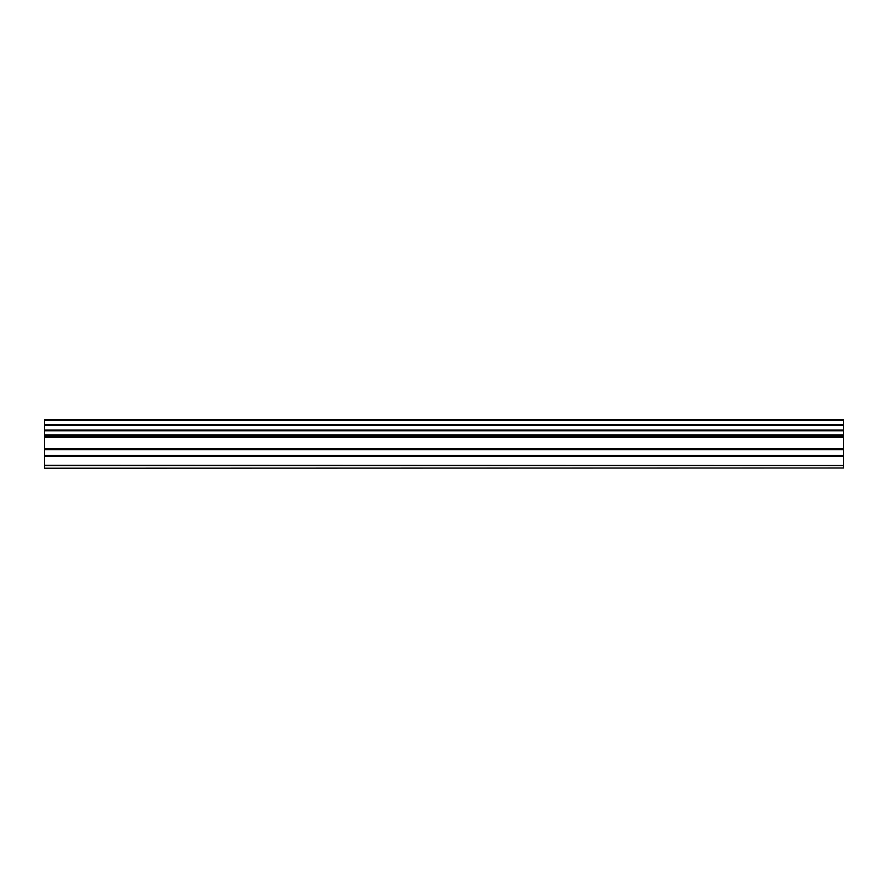 <?xml version="1.0" encoding="UTF-8"?>
<svg xmlns="http://www.w3.org/2000/svg" width="888" height="888" viewBox="0 0 888 888"><rect width="100%" height="100%" fill="white"/><g stroke="black" fill="none" stroke-linecap="round" stroke-linejoin="round"><path stroke-width="1.33" d="M44.4 455.511L44.4 435.231L843.6 435.231L843.6 455.511L44.4 455.511L44.4 465.534L843.6 465.534L44.4 465.279M44.4 468.22L843.6 467.998L44.4 468.22M44.4 420.401L843.6 420.401L843.6 419.78L44.4 419.78L44.4 435.231M44.4 467.998L44.4 465.534M843.6 420.401L843.6 424.542L44.4 424.542M44.4 425.252L843.6 425.252L843.6 424.542M843.6 425.252L843.6 430.047L44.4 430.047M44.4 430.769L843.6 430.769L843.6 430.047M843.6 430.769L843.6 434.831L44.4 434.831M843.6 437.518L44.4 437.529M44.4 456.365L843.6 456.365L843.6 455.511M843.6 456.365L843.6 465.279M843.6 465.534L843.6 467.998M843.6 448.829L44.4 448.829M44.4 436.674L843.6 436.674M44.4 449.683L843.6 449.683"/></g></svg>
